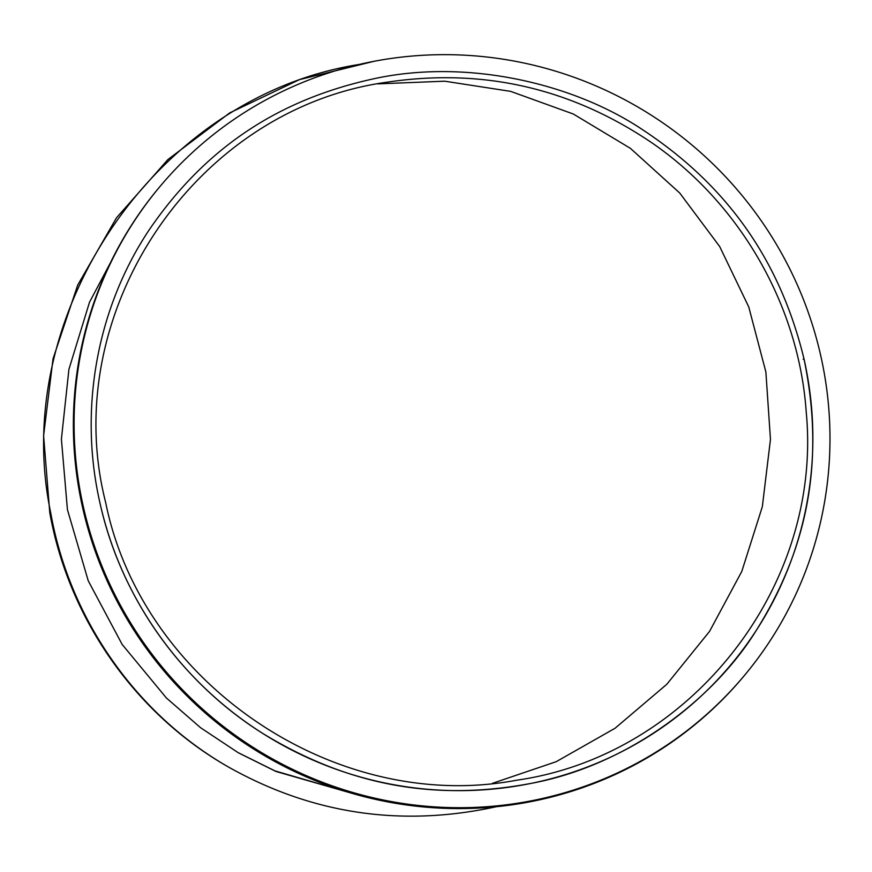 <?xml version="1.0" encoding="UTF-8"?>
<svg xmlns="http://www.w3.org/2000/svg" width="872" height="872" viewBox="0 0 872 872"><rect width="100%" height="100%" fill="white"/><g stroke="black" fill="none" stroke-linecap="round" stroke-linejoin="round"><path stroke-width="1.31" d="M803.156 359.253L803.962 358.741C778.053 252.204 719.901 180.809 643.056 130.026C574.506 83.843 467.021 57.868 372.355 79.09C284.632 98.58 208.452 142.55 148.502 230.873C96.465 309.724 78.6 410.352 100.106 503.624A363.755 356.517 39.6 0 0 517.63 785.879A363.755 356.517 39.6 0 0 732.458 662.862A363.755 356.517 39.6 0 0 803.962 358.741C826.493 467.011 804.093 553.96 756.318 630.336C713.634 699.693 626.913 765.409 531.713 783.274C443.281 800.071 354.74 789.858 262.058 733.003C180.602 681.632 120.837 597.015 100.106 503.624M158.312 188.516L157.581 189.388A381.01 373.423 39.6 0 0 82.687 507.94A381.01 373.423 39.6 0 0 365.51 796.997A381.01 373.423 39.6 0 0 745.037 674.732L745.767 673.849A381.01 373.423 39.6 0 0 689.883 143.291A381.01 373.423 39.6 0 0 158.312 188.516A381.01 373.423 39.6 0 0 83.418 507.068A381.01 373.423 39.6 0 0 366.24 796.114A381.01 373.423 39.6 0 0 745.767 673.849M122.374 240.203L89.511 302.213L68.932 369.281L61.4 439.161L67.406 509.39M237.762 752.449L274.963 770.892L353.095 793.651M496.31 806.72C402.025 827.266 313.146 814.263 229.674 767.709C136.828 715.062 69.738 619.621 50.783 513.194C8.535 313.026 157.581 96.051 358.97 64.495M356.681 794.664L275.988 771.48L238.274 752.743L200.593 727.728L166.443 698.025L122.156 644.441L88.236 580.785L67.471 509.76M229.674 767.709L228.649 767.12C135.803 714.473 68.714 619.033 49.759 512.605L43.6 435.662L53.05 358.752L77.695 285.09L116.532 217.749L167.936 159.522L229.783 112.848L299.456 79.635L374.088 61.291M105.665 502.479C142.114 683.441 335.938 814.47 516.693 780.211C690.155 755.534 822.906 586.78 806.24 412.303C799.046 306.355 740.819 204.397 652.55 143.27C571.531 88.192 483.11 67.831 387.277 82.164C194.598 108.531 57.378 313.419 105.665 502.479M492.429 783.339L556.249 761.67L615.076 728.24L666.797 684.291L709.546 631.393L741.778 571.465L762.335 506.687L770.467 439.379L765.878 371.984L748.743 306.911L719.683 246.536L679.746 193.028L630.358 148.305L573.318 114.014L510.676 91.375L444.698 81.194L377.761 83.876M49.759 512.605L50.783 513.194"/></g></svg>
